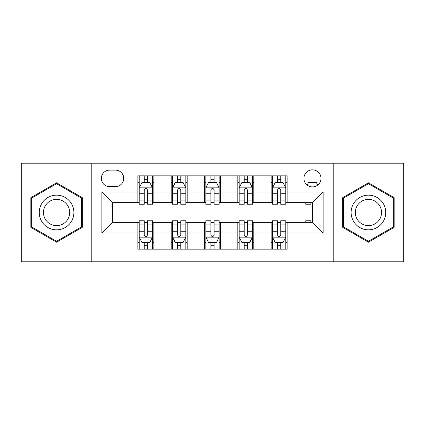 <?xml version="1.0" encoding="UTF-8"?>
<svg xmlns="http://www.w3.org/2000/svg" width="425" height="425" viewBox="0 0 425 425"><rect width="100%" height="100%" fill="white"/><g stroke="black" fill="none" stroke-linecap="round" stroke-linejoin="round"><path stroke-width="0.64" d="M312.455 169.851A8.532 8.532 0 0 0 303.928 178.383A8.532 8.532 0 0 0 312.455 186.91A8.532 8.532 0 0 0 320.987 178.383A8.532 8.532 0 0 0 312.455 169.851M333.779 261.811L403.75 261.811L403.75 163.189L333.779 163.189L333.779 261.811L91.221 261.811L91.221 163.189L21.25 163.189L21.25 261.811L91.221 261.811M109.613 186.644L115.478 186.644A8.261 8.261 0 0 0 123.739 178.383A8.261 8.261 0 0 0 115.478 170.117L109.613 170.117A8.261 8.261 0 0 0 101.347 178.383A8.261 8.261 0 0 0 109.613 186.644M333.779 163.189L91.221 163.189M137.865 233.022L101.883 233.022L101.883 191.978L137.865 191.978L137.865 202.64L112.545 202.64L112.545 222.36L137.865 222.36L137.865 249.151L287.135 249.151L287.135 222.36L312.455 222.36L312.455 202.64L287.135 202.64L287.135 191.978L323.117 191.978L323.117 233.022L287.135 233.022M287.135 191.978L287.135 175.849L137.865 175.849L137.865 191.978M271.139 175.849L271.139 202.64L272.473 202.64M277.541 202.64L280.739 202.64M285.802 202.64L287.135 202.64M271.139 202.64L252.482 202.64M237.825 175.849L237.825 202.64L239.153 202.64M244.221 202.64L247.419 202.64M237.825 202.64L219.162 202.64M204.505 175.849L204.505 202.64L205.838 202.64M210.901 202.64L214.099 202.64M204.505 202.64L185.847 202.64M171.185 175.849L171.185 202.64L172.518 202.64M177.581 202.64L180.779 202.64M171.185 202.64L152.527 202.64M137.865 202.64L139.198 202.64M144.261 202.64L147.459 202.64M137.865 222.36L139.198 222.36M144.261 222.36L147.459 222.36M152.527 222.36L153.861 222.36L153.861 249.151M172.518 222.36L153.861 222.36M177.581 222.36L180.779 222.36M185.847 222.36L187.175 222.36L187.175 249.151M205.838 222.36L187.175 222.36M210.901 222.36L214.099 222.36M219.162 222.36L220.495 222.36L220.495 249.151M239.153 222.36L220.495 222.36M244.221 222.36L247.419 222.36M252.482 222.36L253.815 222.36L253.815 249.151M272.473 222.36L253.815 222.36M277.541 222.36L280.739 222.36M285.802 222.36L287.135 222.36M153.861 175.849L153.861 202.64M137.865 182.511L139.198 182.511M144.261 182.511L147.459 182.511M152.527 182.511L153.861 182.511M137.865 242.489L139.198 242.489M144.261 242.489L147.459 242.489M152.527 242.489L153.861 242.489M171.185 222.36L171.185 249.151M187.175 175.849L187.175 202.64M171.185 182.511L172.518 182.511M177.581 182.511L180.779 182.511M185.847 182.511L187.175 182.511M171.185 242.489L172.518 242.489M177.581 242.489L180.779 242.489M185.847 242.489L187.175 242.489M204.505 222.36L204.505 249.151M204.505 242.489L205.838 242.489M210.901 242.489L214.099 242.489M219.162 242.489L220.495 242.489M220.495 175.849L220.495 202.64M204.505 182.511L205.838 182.511M210.901 182.511L214.099 182.511M219.162 182.511L220.495 182.511M237.825 222.36L237.825 249.151M237.825 242.489L239.153 242.489M244.221 242.489L247.419 242.489M252.482 242.489L253.815 242.489M253.815 175.849L253.815 202.64M237.825 182.511L239.153 182.511M244.221 182.511L247.419 182.511M252.482 182.511L253.815 182.511M271.139 222.36L271.139 249.151M271.139 242.489L272.473 242.489M277.541 242.489L280.739 242.489M285.802 242.489L287.135 242.489M271.139 182.511L272.473 182.511M277.541 182.511L280.739 182.511M285.802 182.511L287.135 182.511M112.545 202.64L101.883 191.978M112.545 222.36L101.883 233.022M323.117 191.978L312.455 202.64M323.117 233.022L312.455 222.36M56.568 242.202L82.291 227.348L82.291 197.652L56.568 182.798L30.844 197.652L30.844 227.348L56.568 242.202M394.156 197.652L368.433 182.798L342.709 197.652L342.709 227.348L368.433 242.202L394.156 227.348L394.156 197.652M147.459 179.313L144.261 179.313M152.527 200.898L147.459 200.898L147.459 204.239L152.527 204.239L152.527 187.977L149.86 182.644L141.865 182.644L139.198 187.977L139.198 204.239L144.261 204.239L144.261 200.898L139.198 200.898M139.198 187.977L139.198 175.849M152.527 187.977L152.527 175.849M144.261 182.644L144.261 175.849M147.459 175.849L147.459 182.644M147.459 200.898L147.459 189.975C146.397 187.924 145.329 187.924 144.261 189.975L144.261 200.898M144.261 245.687L147.459 245.687M139.198 224.102L144.261 224.102L144.261 220.761L139.198 220.761L139.198 237.023L141.865 242.356L149.86 242.356L152.527 237.023L152.527 220.761L147.459 220.761L147.459 224.102L152.527 224.102M152.527 237.023L152.527 249.151M139.198 237.023L139.198 249.151M147.459 242.356L147.459 249.151M144.261 249.151L144.261 242.356M144.261 224.102L144.261 235.025C145.329 237.076 146.397 237.076 147.459 235.025L147.459 224.102M180.779 179.313L177.581 179.313M185.847 200.898L180.779 200.898L180.779 204.239L185.847 204.239L185.847 187.977L183.18 182.644L175.185 182.644L172.518 187.977L172.518 204.239L177.581 204.239L177.581 200.898L172.518 200.898M172.518 187.977L172.518 175.849M185.847 187.977L185.847 175.849M177.581 182.644L177.581 175.849M180.779 175.849L180.779 182.644M180.779 200.898L180.779 189.975C179.717 187.924 178.649 187.924 177.581 189.975L177.581 200.898M214.099 179.313L210.901 179.313M219.162 200.898L214.099 200.898L214.099 204.239L219.162 204.239L219.162 187.977L216.5 182.644L208.5 182.644L205.838 187.977L205.838 204.239L210.901 204.239L210.901 200.898L205.838 200.898M205.838 187.977L205.838 175.849M219.162 187.977L219.162 175.849M210.901 182.644L210.901 175.849M214.099 175.849L214.099 182.644M214.099 200.898L214.099 189.975C213.037 187.924 211.969 187.924 210.901 189.975L210.901 200.898M247.419 179.313L244.221 179.313M252.482 200.898L247.419 200.898L247.419 204.239L252.482 204.239L252.482 187.977L249.815 182.644L241.82 182.644L239.153 187.977L239.153 204.239L244.221 204.239L244.221 200.898L239.153 200.898M239.153 187.977L239.153 175.849M252.482 187.977L252.482 175.849M244.221 182.644L244.221 175.849M247.419 175.849L247.419 182.644M247.419 200.898L247.419 189.975C246.351 187.924 245.289 187.924 244.221 189.975L244.221 200.898M177.581 245.687L180.779 245.687M172.518 224.102L177.581 224.102L177.581 220.761L172.518 220.761L172.518 237.023L175.185 242.356L183.18 242.356L185.847 237.023L185.847 220.761L180.779 220.761L180.779 224.102L185.847 224.102M185.847 237.023L185.847 249.151M172.518 237.023L172.518 249.151M180.779 242.356L180.779 249.151M177.581 249.151L177.581 242.356M177.581 224.102L177.581 235.025C178.649 237.076 179.711 237.076 180.779 235.025L180.779 224.102M210.901 245.687L214.099 245.687M205.838 224.102L210.901 224.102L210.901 220.761L205.838 220.761L205.838 237.023L208.5 242.356L216.5 242.356L219.162 237.023L219.162 220.761L214.099 220.761L214.099 224.102L219.162 224.102M219.162 237.023L219.162 249.151M205.838 237.023L205.838 249.151M214.099 242.356L214.099 249.151M210.901 249.151L210.901 242.356M210.901 224.102L210.901 235.025C211.963 237.076 213.031 237.076 214.099 235.025L214.099 224.102M244.221 245.687L247.419 245.687M239.153 224.102L244.221 224.102L244.221 220.761L239.153 220.761L239.153 237.023L241.82 242.356L249.815 242.356L252.482 237.023L252.482 220.761L247.419 220.761L247.419 224.102L252.482 224.102M252.482 237.023L252.482 249.151M239.153 237.023L239.153 249.151M247.419 242.356L247.419 249.151M244.221 249.151L244.221 242.356M244.221 224.102L244.221 235.025C245.283 237.076 246.351 237.076 247.419 235.025L247.419 224.102M280.739 179.313L277.541 179.313M285.802 200.898L280.739 200.898L280.739 204.239L285.802 204.239L285.802 187.977L283.135 182.644L275.14 182.644L272.473 187.977L272.473 204.239L277.541 204.239L277.541 200.898L272.473 200.898M272.473 187.977L272.473 175.849M285.802 187.977L285.802 175.849M277.541 182.644L277.541 175.849M280.739 175.849L280.739 182.644M280.739 200.898L280.739 189.975C279.671 187.924 278.603 187.924 277.541 189.975L277.541 200.898M277.541 245.687L280.739 245.687M272.473 224.102L277.541 224.102L277.541 220.761L272.473 220.761L272.473 237.023L275.14 242.356L283.135 242.356L285.802 237.023L285.802 220.761L280.739 220.761L280.739 224.102L285.802 224.102M285.802 237.023L285.802 249.151M272.473 237.023L272.473 249.151M280.739 242.356L280.739 249.151M277.541 249.151L277.541 242.356M277.541 224.102L277.541 235.025C278.603 237.076 279.671 237.076 280.739 235.025L280.739 224.102M71.57 203.835A17.324 17.324 0 0 0 47.903 197.498A17.324 17.324 0 0 0 41.565 221.165A17.324 17.324 0 0 0 65.232 227.502A17.324 17.324 0 0 0 71.57 203.835M67.926 205.939A13.117 13.117 0 0 0 50.007 201.142A13.117 13.117 0 0 0 45.209 219.061A13.117 13.117 0 0 0 63.128 223.858A13.117 13.117 0 0 0 67.926 205.939M56.568 241.278L31.647 226.892L31.647 198.108L56.568 183.722L81.488 198.108L81.488 226.892L56.568 241.278M368.433 229.824A17.324 17.324 0 0 0 385.757 212.5A17.324 17.324 0 0 0 368.433 195.176A17.324 17.324 0 0 0 351.108 212.5A17.324 17.324 0 0 0 368.433 229.824M368.433 225.617A13.117 13.117 0 0 0 381.549 212.5A13.117 13.117 0 0 0 368.433 199.383A13.117 13.117 0 0 0 355.316 212.5A13.117 13.117 0 0 0 368.433 225.617M343.512 198.108L368.433 183.722L393.353 198.108L393.353 226.892L368.433 241.278L343.512 226.892L343.512 198.108M305.793 202.64L305.793 204.239L310.856 204.239L310.856 202.64M317.688 185.119L316.455 182.644L308.46 182.644L307.222 185.119M305.793 222.36L305.793 220.761L310.856 220.761L310.856 222.36M171.185 233.022L153.861 233.022M171.185 191.978L153.861 191.978M204.505 191.978L187.175 191.978M204.505 233.022L187.175 233.022M237.825 191.978L220.495 191.978M237.825 233.022L220.495 233.022M271.139 191.978L253.815 191.978M271.139 233.022L253.815 233.022M152.458 187.845L139.267 187.845M139.198 182.968L141.706 182.968M150.02 182.968L152.527 182.968M144.261 193.752L139.198 193.752M152.527 193.752L147.459 193.752M147.459 181.013L144.261 181.013M139.267 237.155L152.458 237.155M152.527 242.032L150.02 242.032M141.706 242.032L139.198 242.032M147.459 231.248L152.527 231.248M139.198 231.248L144.261 231.248M144.261 243.987L147.459 243.987M185.778 187.845L172.582 187.845M172.518 182.968L175.026 182.968M183.34 182.968L185.847 182.968M177.581 193.752L172.518 193.752M185.847 193.752L180.779 193.752M180.779 181.013L177.581 181.013M219.098 187.845L205.902 187.845M205.838 182.968L208.34 182.968M216.66 182.968L219.162 182.968M210.901 193.752L205.838 193.752M219.162 193.752L214.099 193.752M214.099 181.013L210.901 181.013M252.418 187.845L239.222 187.845M239.153 182.968L241.66 182.968M249.974 182.968L252.482 182.968M244.221 193.752L239.153 193.752M252.482 193.752L247.419 193.752M247.419 181.013L244.221 181.013M172.582 237.155L185.778 237.155M185.847 242.032L183.34 242.032M175.026 242.032L172.518 242.032M180.779 231.248L185.847 231.248M172.518 231.248L177.581 231.248M177.581 243.987L180.779 243.987M205.902 237.155L219.098 237.155M219.162 242.032L216.66 242.032M208.34 242.032L205.838 242.032M214.099 231.248L219.162 231.248M205.838 231.248L210.901 231.248M210.901 243.987L214.099 243.987M239.222 237.155L252.418 237.155M252.482 242.032L249.974 242.032M241.66 242.032L239.153 242.032M247.419 231.248L252.482 231.248M239.153 231.248L244.221 231.248M244.221 243.987L247.419 243.987M285.733 187.845L272.542 187.845M272.473 182.968L274.98 182.968M283.294 182.968L285.802 182.968M277.541 193.752L272.473 193.752M285.802 193.752L280.739 193.752M280.739 181.013L277.541 181.013M272.542 237.155L285.733 237.155M285.802 242.032L283.294 242.032M274.98 242.032L272.473 242.032M280.739 231.248L285.802 231.248M272.473 231.248L277.541 231.248M277.541 243.987L280.739 243.987"/></g></svg>
